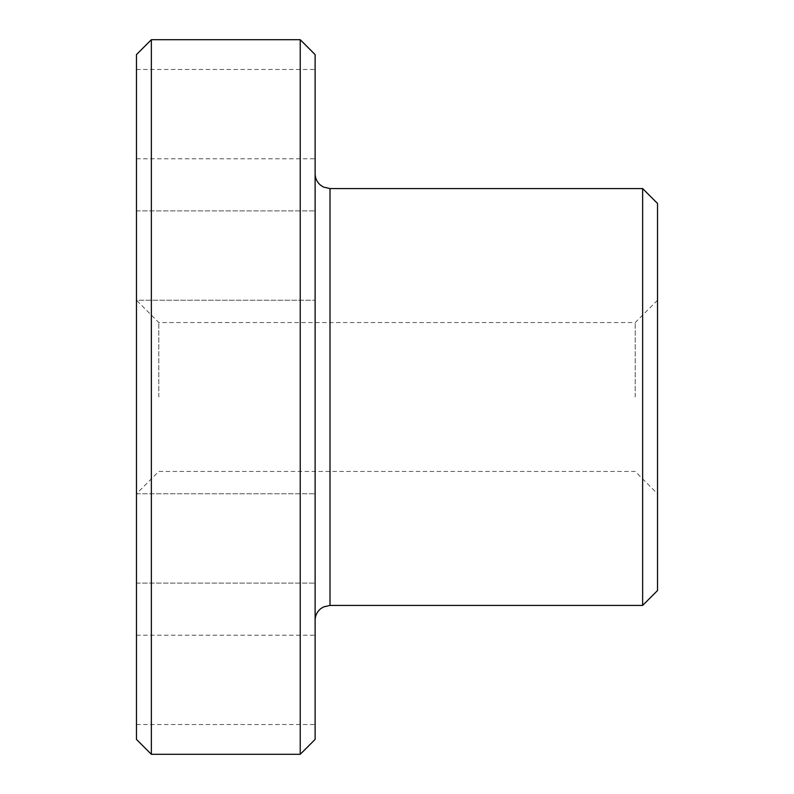 <?xml version="1.0" encoding="UTF-8"?>
<svg xmlns="http://www.w3.org/2000/svg" width="794" height="794" viewBox="0 0 794 794"><rect width="100%" height="100%" fill="white"/><g stroke="black" fill="none" stroke-linecap="round" stroke-linejoin="round"><path stroke-width="0.6" stroke-dasharray="3.97 2.98" d="M315.119 739.413L315.119 54.588M657.531 590.538L657.531 203.463M642.644 188.575L642.644 605.425M300.231 39.7L300.231 754.3M136.469 54.588L136.469 739.413M151.356 754.3L151.356 39.7M158.8 397L158.8 322.562L158.8 397M635.2 397L635.2 322.562L635.2 397M315.119 114.138L315.119 69.475L315.119 114.138M136.469 114.138L136.469 69.475L136.469 114.138M315.119 255.569L315.119 210.906L315.119 255.569M136.469 255.569L136.469 210.906L136.469 255.569M315.119 538.431L315.119 493.769L315.119 538.431M136.469 538.431L136.469 493.769L136.469 538.431M315.119 679.863L315.119 635.2L315.119 679.863M136.469 679.863L136.469 635.2L136.469 679.863M136.469 397L136.469 493.769L136.469 397M657.531 397L657.531 493.769L657.531 397M330.006 605.425L330.006 188.575M657.531 300.231L635.2 322.562L158.8 322.562L136.469 300.231L315.119 300.231L136.469 300.231M136.469 69.475L315.119 69.475M136.469 210.906L315.119 210.906L136.469 210.906M136.469 493.769L315.119 493.769L136.469 493.769L158.8 471.438L635.2 471.438L657.531 493.769M136.469 635.2L315.119 635.2M136.469 583.094L315.119 583.094L136.469 583.094M136.469 724.525L315.119 724.525M136.469 158.8L315.119 158.8"/><path stroke-width="1.19" d="M642.644 188.575L657.531 203.463L657.531 590.538L642.644 605.425L642.644 188.575L330.006 188.575L330.006 605.425L323.456 606.944L320.697 608.69C317.084 611.717 315.218 615.598 315.119 620.312M300.231 39.7L315.119 54.588L315.119 739.413L300.231 754.3L300.231 39.7L151.356 39.7L151.356 754.3L136.469 739.413L136.469 54.588L151.356 39.7M330.006 188.575L323.456 187.056L320.697 185.31C317.084 182.283 315.218 178.402 315.119 173.688M642.644 605.425L330.006 605.425M300.231 754.3L151.356 754.3"/></g></svg>
